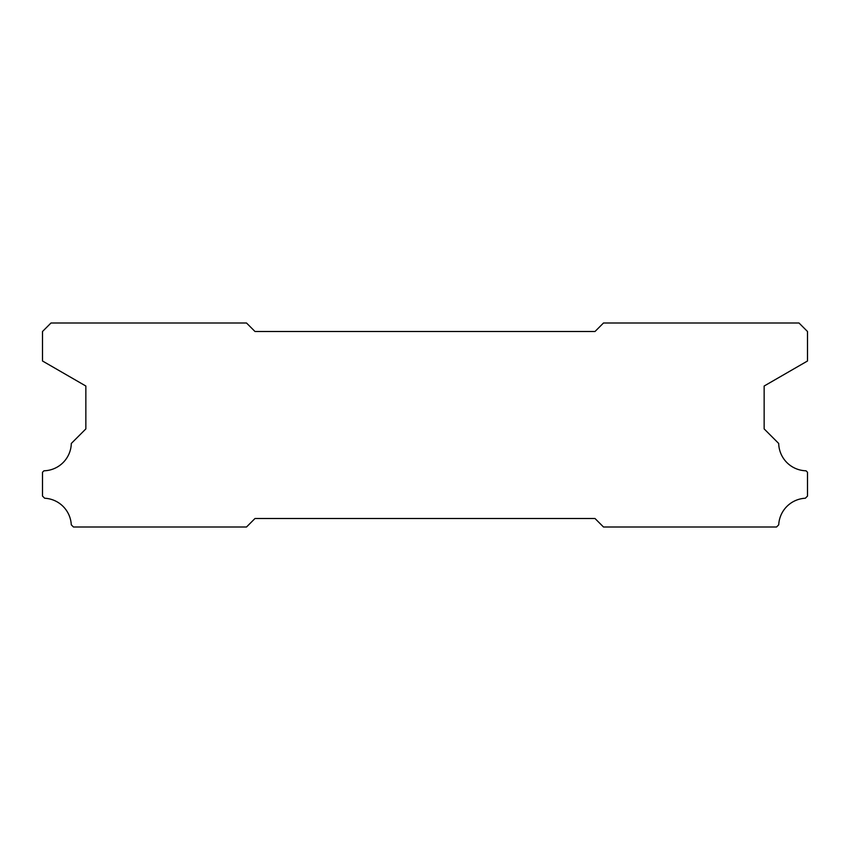 <?xml version="1.0" encoding="UTF-8"?>
<svg xmlns="http://www.w3.org/2000/svg" width="850" height="850" viewBox="0 0 850 850"><rect width="100%" height="100%" fill="white"/><g stroke="black" fill="none" stroke-linecap="round" stroke-linejoin="round"><path stroke-width="1.27" d="M595 331.5L255 331.5L246.5 323L51 323L42.5 331.5L42.5 360.995L85.85 386.027L85.85 428.91L71.304 443.456A28.05 28.05 0 0 1 43.966 470.794L42.5 472.26L42.5 496.071L44.667 498.238A28.05 28.05 0 0 1 71.283 524.822L73.461 527L246.5 527L255 518.5L595 518.5L603.5 527L776.539 527L778.717 524.822A28.05 28.05 0 0 1 805.332 498.238L807.5 496.071L807.5 472.26L806.034 470.794A28.05 28.05 0 0 1 778.696 443.456L764.15 428.91L764.15 386.027L807.5 360.995L807.5 331.5L799 323L603.5 323L595 331.5"/></g></svg>
